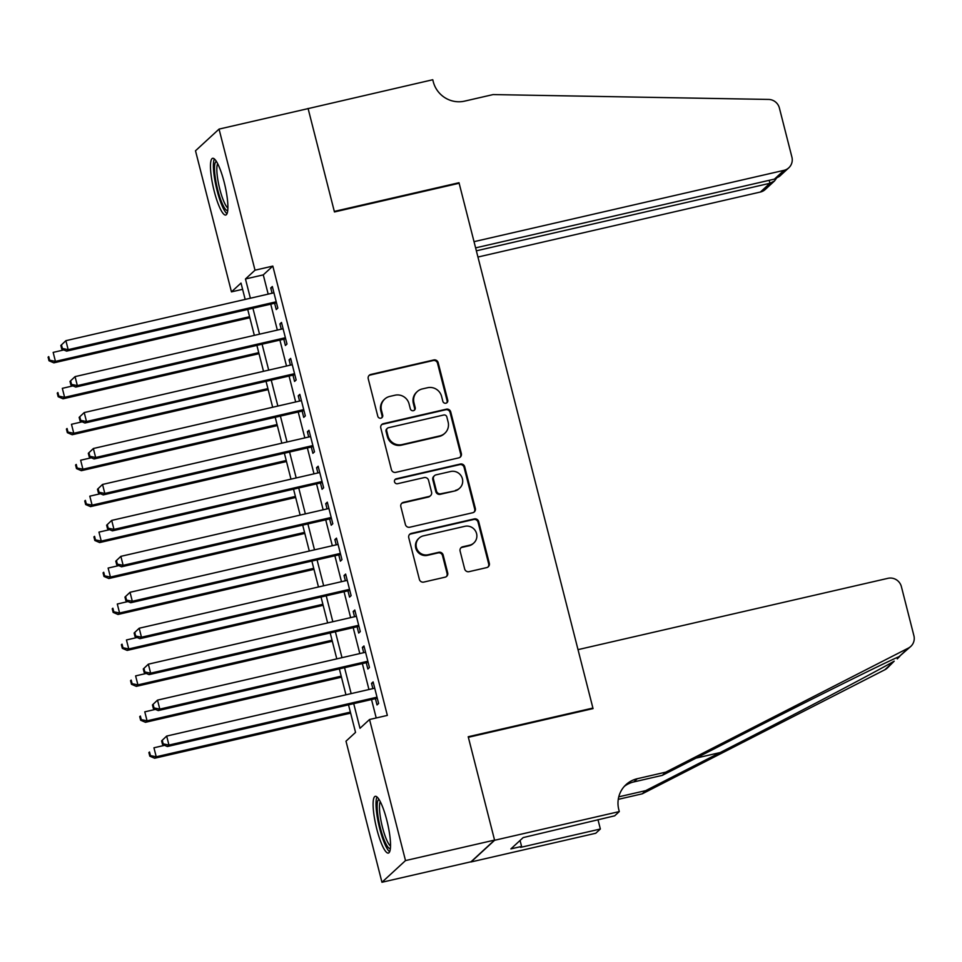 <?xml version="1.0" encoding="UTF-8"?>
<svg xmlns="http://www.w3.org/2000/svg" width="962" height="962" viewBox="0 0 962 962"><rect width="100%" height="100%" fill="white"/><g stroke="black" fill="none" stroke-linecap="round" stroke-linejoin="round"><path stroke-width="1.44" d="M445.923 403.21A2.561 2.489 47.4 0 0 447.739 400.168L438.179 362.686A3.668 3.559 47.4 0 0 433.79 359.956L370.839 374.446A3.668 3.559 47.4 0 0 368.242 378.775L377.801 416.269A2.561 2.489 47.4 0 0 381.986 417.592A2.561 2.489 47.4 0 0 382.696 415.139L381.457 410.293A11.724 11.412 47.4 0 1 389.766 396.428L395.021 395.214A11.724 11.412 47.4 0 1 409.078 403.932L410.317 408.778A2.561 2.489 47.4 0 0 414.502 410.113A2.561 2.489 47.4 0 0 415.211 407.66L413.985 402.801A11.724 11.412 47.4 0 1 422.294 388.937L427.537 387.734A11.724 11.412 47.4 0 1 441.606 396.452L442.845 401.298A2.561 2.489 47.4 0 0 445.923 403.21M446.681 402.886A2.561 2.489 47.4 0 0 447.102 400.757L437.542 363.275A3.668 3.559 47.4 0 0 433.153 360.546L370.202 375.036A3.668 3.559 47.4 0 0 368.963 375.589M381.637 417.857A2.561 2.489 47.4 0 0 382.058 415.728L380.82 410.87L381.457 410.293M414.165 410.377A2.561 2.489 47.4 0 0 414.574 408.237L413.347 403.391L413.985 402.801M376.851 829.268A29.113 5.904 77 0 1 375.288 796.32A29.113 5.904 77 0 1 386.784 820.129A29.113 5.904 77 0 1 388.347 853.078A29.113 5.904 77 0 1 376.851 829.268M214.225 191.246A29.113 5.904 77 0 1 212.662 158.297A29.113 5.904 77 0 1 224.146 182.095A29.113 5.904 77 0 1 225.721 215.043A29.113 5.904 77 0 1 214.225 191.246M464.658 568.939A3.668 3.559 47.4 0 0 469.047 571.668L486.712 567.604A3.668 3.559 47.4 0 0 489.309 563.263L478.691 521.632A3.668 3.559 47.4 0 0 474.302 518.915L411.351 533.393A3.668 3.559 47.4 0 0 408.754 537.722L419.372 579.365A3.668 3.559 47.4 0 0 423.773 582.082L445.093 577.176A3.668 3.559 47.4 0 0 447.691 572.847L443.157 555.026A3.668 3.559 47.4 0 0 438.756 552.296L428.186 554.737A9.8 9.536 47.4 0 1 419.131 538.083A9.8 9.536 47.4 0 1 423.364 535.858L464.802 526.322A9.8 9.536 47.4 0 1 473.845 542.977A9.8 9.536 47.4 0 1 469.612 545.201L462.71 546.789A3.668 3.559 47.4 0 0 460.113 551.118L464.658 568.939M242.592 289.309L231.457 291.871L195.502 150.781L219.047 129.1L308.117 108.61L334.451 211.953L459.139 183.261L592.905 708.056L468.217 736.748L494.564 840.091L405.507 860.581L381.95 882.262L345.995 741.185L355.543 732.395L348.521 704.833M219.047 129.1L255.014 270.19L245.466 278.98L250.373 298.22M353.715 703.643L359.992 728.294L369.54 719.504L387.349 715.403L272.823 266.089L255.014 270.19M369.54 719.504L405.507 860.581M458.742 457.876A3.668 3.559 47.4 0 0 461.339 453.535L450.721 411.904A3.668 3.559 47.4 0 0 446.332 409.187L383.393 423.665A3.668 3.559 47.4 0 0 380.796 427.994L391.402 469.636A3.668 3.559 47.4 0 0 395.803 472.354L458.742 457.876M464.706 466.774L475.324 508.405A3.668 3.559 47.4 0 1 472.727 512.734L409.788 527.224A3.668 3.559 47.4 0 1 405.387 524.494L400.841 506.673A3.668 3.559 47.4 0 1 403.439 502.344L428.968 496.476A3.668 3.559 47.4 0 0 431.565 492.135L428.559 480.315A3.668 3.559 47.4 0 0 424.158 477.597L397.583 483.706A2.561 2.489 47.4 0 1 395.214 479.353A2.561 2.489 47.4 0 1 396.32 478.775L460.317 464.045A3.668 3.559 47.4 0 1 464.706 466.774L464.081 467.352L474.687 508.982L475.324 508.405M274.639 303.246L276.238 309.548L277.826 308.08L272.33 286.508L270.743 287.975L272.078 293.23M283.802 339.201L285.401 345.49L286.989 344.023L281.493 322.45L279.906 323.917L281.241 329.172M292.965 375.144L294.564 381.433L296.152 379.966L290.656 358.405L289.069 359.86L290.404 365.115M302.128 411.087L303.727 417.376L305.315 415.909L299.819 394.348L298.232 395.815L299.567 401.058M311.279 447.029L312.89 453.318L314.478 451.863L308.982 430.291L307.395 431.758L308.73 437.013M320.442 482.972L322.054 489.273L323.641 487.806L318.145 466.233L316.558 467.7L317.893 472.955M329.605 518.927L331.217 525.216L332.804 523.749L327.308 502.176L325.721 503.643L327.056 508.898M338.768 554.87L340.38 561.159L341.967 559.692L336.472 538.131L334.872 539.586L336.219 544.841M347.931 590.812L349.543 597.101L351.13 595.634L345.635 574.073L344.035 575.541L345.382 580.783M357.094 626.755L358.694 633.044L360.293 631.589L354.798 610.016L353.198 611.483L354.545 616.738M366.257 662.698L367.857 668.999L369.456 667.532L363.961 645.959L362.361 647.426L363.708 652.681M272.823 266.089L263.275 274.879L268.182 294.119M270.743 304.148L277.345 330.074M279.906 340.091L286.508 366.017M289.069 376.034L295.671 401.96M298.22 411.989L304.834 437.902M307.383 447.931L313.997 473.845M316.546 483.874L323.16 509.8M325.709 519.817L332.323 545.743M334.872 555.759L341.486 581.685M344.035 591.714L350.649 617.628M353.198 627.657L359.812 653.571M362.361 663.6L368.963 689.526M371.524 699.542L376.214 717.965M375.42 698.652L377.02 704.942L378.619 703.475L373.124 681.902L371.524 683.369L372.871 688.624M592.087 708.814L592.905 708.056M494.564 840.091L471.019 861.772L381.95 882.262M245.178 299.422L241.005 283.081L231.457 291.871M345.959 694.817L339.358 668.891M336.796 658.874L330.194 632.948M327.633 622.919L321.031 597.005M318.47 586.976L311.868 561.062M309.307 551.034L302.705 525.12M300.144 515.091L293.542 489.165M290.981 479.148L284.379 453.222M281.83 443.205L275.216 417.28M272.667 407.251L266.053 381.337M263.504 371.308L256.89 345.394M254.341 335.365L247.727 309.439M252.922 308.249L259.536 334.175M262.085 344.192L268.699 370.117M271.248 380.134L277.862 406.06M280.411 416.089L287.025 442.003M289.574 452.032L296.188 477.946M298.737 487.974L305.351 513.888M307.9 523.917L314.502 549.843M317.063 559.86L323.665 585.786M326.226 595.803L332.828 621.729M335.389 631.757L341.991 657.671M344.552 667.7L351.154 693.614M263.275 274.879L245.466 278.98M270.743 287.975L272.595 287.554M279.906 323.917L281.758 323.497M289.069 359.86L290.921 359.439M298.232 395.815L300.084 395.382M307.395 431.758L309.247 431.325M316.558 467.7L318.41 467.279M325.721 503.643L327.573 503.222M334.872 539.586L336.736 539.165M344.035 575.541L345.899 575.108M353.198 611.483L355.062 611.05M362.361 647.426L364.225 647.005M371.524 683.369L373.388 682.948M417.231 391.606L416.594 392.195A11.724 11.412 47.4 0 0 413.347 403.391M384.704 399.086L384.066 399.675A11.724 11.412 47.4 0 0 380.82 410.87M459.992 457.311A3.668 3.559 47.4 0 0 460.702 454.124L450.096 412.494A3.668 3.559 47.4 0 0 445.695 409.764L382.756 424.254A3.668 3.559 47.4 0 0 381.505 424.807M446.825 416.907A2.561 2.489 47.4 0 0 443.747 415.007L388.492 427.717A2.561 2.489 47.4 0 0 386.676 430.748L387.975 435.87A11.724 11.412 47.4 0 0 402.044 444.588L439.814 435.894A11.724 11.412 47.4 0 0 448.124 422.029L446.825 416.907M387.385 428.306L386.748 428.884A2.561 2.489 47.4 0 0 386.039 431.337L386.676 430.748M444.877 433.225L444.24 433.814A11.724 11.412 47.4 0 1 439.177 436.483L401.407 445.165A11.724 11.412 47.4 0 1 387.337 436.459L386.039 431.337M473.977 512.181A3.668 3.559 47.4 0 0 474.687 508.982M430.555 495.634L429.918 496.224A3.668 3.559 47.4 0 1 428.33 497.053L402.801 502.934A3.668 3.559 47.4 0 0 401.563 503.487M464.081 467.352A3.668 3.559 47.4 0 0 459.68 464.634L395.683 479.353A2.561 2.489 47.4 0 0 394.925 479.677M455.459 490.379A9.8 9.536 47.4 0 0 461.507 476.491A9.8 9.536 47.4 0 0 450.649 471.5L436.051 474.855A3.668 3.559 47.4 0 0 433.453 479.196L436.459 491.017A3.668 3.559 47.4 0 0 440.861 493.734L454.822 490.957A9.8 9.536 47.4 0 0 459.054 488.732L459.692 488.143M434.463 475.697L433.826 476.274A3.668 3.559 47.4 0 0 432.816 479.773L433.453 479.196M454.822 490.957L440.223 494.324A3.668 3.559 47.4 0 1 435.822 491.594L432.816 479.773M473.845 542.977L473.22 543.554A9.8 9.536 47.4 0 1 468.987 545.791L462.073 547.378A3.668 3.559 47.4 0 0 460.834 547.931M419.131 538.083L418.494 538.672A9.8 9.536 47.4 0 0 427.549 555.327L428.186 554.737M446.344 576.611A3.668 3.559 47.4 0 0 447.065 573.424L442.52 555.615A3.668 3.559 47.4 0 0 438.119 552.885L427.549 555.327M487.962 567.039A3.668 3.559 47.4 0 0 488.672 563.852L478.054 522.222A3.668 3.559 47.4 0 0 473.665 519.492L410.726 533.982A3.668 3.559 47.4 0 0 409.475 534.535M63.817 349.94L53.163 352.393L55.447 361.387L53.86 362.842L249.843 317.749M49.651 360.197L48.737 356.601L48.1 357.179L49.014 360.774L49.651 360.197L55.447 361.387L249.579 316.714M48.1 357.179L48.737 356.601M53.86 362.842L49.014 360.774M60.834 345.466L61.748 349.062L62.386 348.472L61.472 344.877L60.834 345.466L65.885 340.68L273.942 292.797M61.472 344.877L65.885 340.68L68.182 349.663L66.582 351.13L276.491 302.826M276.226 301.791L68.182 349.663L62.386 348.472M61.748 349.062L66.582 351.13M227.717 210.558A25.192 5.111 77 0 1 221.404 201.575A25.192 5.111 77 0 1 215.043 175.926A25.192 5.111 77 0 1 216.414 161.448M217.677 163.684A23.328 4.726 -103 0 0 223.232 200.012A23.328 4.726 -103 0 0 227.874 207.996M214.382 158.934A28.932 5.868 -103 0 0 221.32 203.872A28.932 5.868 -103 0 0 226.984 213.72M390.356 848.592A25.192 5.111 77 0 1 384.042 839.598A25.192 5.111 77 0 1 377.669 813.948A25.192 5.111 77 0 1 379.052 799.482M380.315 801.719A23.328 4.726 -103 0 0 385.87 838.034A23.328 4.726 -103 0 0 390.512 846.019M377.008 796.957A28.932 5.868 -103 0 0 383.946 841.906A28.932 5.868 -103 0 0 389.622 851.743M477.946 257.034L760.413 192.027L769.937 183.273L769.179 180.315M476.358 250.817L769.937 183.273L774.53 180.94L765.247 189.49A11.195 10.895 -132.6 0 1 760.413 192.027M308.068 108.429L334.319 211.412L459.006 182.72L474.025 241.666L783.97 170.346A11.195 10.895 47.4 0 0 791.906 157.107L779.4 108.045A11.195 10.895 47.4 0 0 768.602 99.435L493.109 94.577L464.61 101.13A26.13 25.421 -132.6 0 1 433.261 81.71L432.756 79.738L307.792 108.682M459.006 182.72L458.177 183.477M475.613 247.871L774.446 179.112L783.97 170.346M788.804 167.809L779.521 176.347L774.446 179.112M776.322 178.475L774.53 180.94M578.018 649.639L887.962 578.318A11.195 10.895 47.4 0 1 901.394 586.652L913.9 635.714A11.195 10.895 47.4 0 1 908.441 648.051L665.812 772.137L637.313 778.703A26.13 25.421 47.4 0 0 626.034 784.631A26.13 25.421 47.4 0 0 618.794 809.595L619.3 811.579L494.612 840.271L468.362 737.289L593.049 708.597L578.018 649.639M910.798 646.416L899.133 656.625C884.691 662.686 808.008 700.781 736.724 737.301L662.337 775.348L633.838 781.914A26.13 25.421 47.4 0 0 624.362 786.327M662.337 775.348L665.812 772.137M642.267 793.818L645.755 790.62L720.141 752.561C791.089 716.353 873.28 673.196 894.203 661.159L887.253 668.097A11.195 10.895 -132.6 0 1 884.896 669.732L642.267 793.818L618.265 799.35M618.77 796.825L645.755 790.62M494.612 840.271L471.055 861.952L595.743 833.26L600.36 829.003L520.562 847.378L521.584 846.44L520.057 840.463M619.3 811.579L614.682 815.824L523.172 837.589L510.894 848.893L521.584 846.44M600.36 829.003L597.979 819.672A26.13 25.421 47.4 0 0 597.991 819.696M897.257 658.874L899.855 656.276M72.98 385.882L62.326 388.335L64.61 397.33L63.023 398.797L259.006 353.691M58.814 396.14L57.9 392.544L57.263 393.133L58.177 396.717L58.814 396.14L64.61 397.33L258.742 352.657M57.263 393.133L57.9 392.544M63.023 398.797L58.177 396.717M82.143 421.837L71.477 424.29L73.773 433.273L72.186 434.74L268.17 389.634M67.977 432.082L67.063 428.487L66.426 429.076L67.34 432.672L67.977 432.082L73.773 433.273L267.905 388.6M66.426 429.076L67.063 428.487M72.186 434.74L67.34 432.672M91.306 457.78L80.64 460.233L82.936 469.215L81.349 470.683L277.333 425.577M77.14 468.025L76.226 464.43L75.589 465.019L76.503 468.614L77.14 468.025L82.936 469.215L277.068 424.543M75.589 465.019L76.226 464.43M81.349 470.683L76.503 468.614M100.469 493.722L89.803 496.176L92.099 505.158L90.512 506.625L286.496 461.532M86.303 503.968L85.39 500.372L84.752 500.962L85.666 504.557L86.303 503.968L92.099 505.158L286.231 460.485M84.752 500.962L85.39 500.372M90.512 506.625L85.666 504.557M69.998 381.409L70.911 385.004L71.549 384.415L70.623 380.82L69.998 381.409L75.048 376.623L283.105 328.751M70.623 380.82L75.048 376.623L77.345 385.606L75.745 387.073L285.654 338.768M285.389 337.734L77.345 385.606L71.549 384.415M70.911 385.004L75.745 387.073M79.149 417.352L80.074 420.947L80.712 420.358L79.786 416.762L79.149 417.352L84.211 412.566L292.256 364.694M79.786 416.762L84.211 412.566L86.508 421.548L84.909 423.015L294.817 374.711M294.552 373.677L86.508 421.548L80.712 420.358M80.074 420.947L84.909 423.015M88.312 453.294L89.238 456.89L89.875 456.313L88.949 452.717L88.312 453.294L93.374 448.508L301.419 400.637M88.949 452.717L93.374 448.508L95.659 457.503L94.072 458.958L303.98 410.666M303.715 409.62L95.659 457.503L89.875 456.313M89.238 456.89L94.072 458.958M97.475 489.249L98.401 492.833L99.026 492.255L98.112 488.66L97.475 489.249L102.537 484.451L310.582 436.58M98.112 488.66L102.537 484.451L104.822 493.446L103.235 494.913L313.143 446.608M312.878 445.562L104.822 493.446L99.026 492.255M98.401 492.833L103.235 494.913M109.632 529.665L98.966 532.118L101.263 541.101L99.663 542.568L295.659 497.474M95.466 539.91L94.553 536.327L93.915 536.904L94.829 540.5L95.466 539.91L101.263 541.101L295.394 496.44M93.915 536.904L94.553 536.327M99.663 542.568L94.829 540.5M106.638 525.192L107.552 528.787L108.189 528.198L107.275 524.603L106.638 525.192L111.7 520.406L319.745 472.522M107.275 524.603L111.7 520.406L113.985 529.389L112.398 530.856L322.306 482.551M322.042 481.517L113.985 529.389L108.189 528.198M107.552 528.787L112.398 530.856M118.795 565.608L108.129 568.061L110.426 577.056L108.826 578.523L304.822 533.417M104.63 575.865L103.716 572.27L103.078 572.847L103.992 576.442L104.63 575.865L110.426 577.056L304.557 532.383M103.078 572.847L103.716 572.27M108.826 578.523L103.992 576.442M115.801 561.135L116.715 564.73L117.352 564.141L116.438 560.545L115.801 561.135L120.863 556.349L328.908 508.477M116.438 560.545L120.863 556.349L123.148 565.331L121.561 566.798L331.469 518.494M331.205 517.46L123.148 565.331L117.352 564.141M116.715 564.73L121.561 566.798M127.958 601.563L117.292 604.016L119.589 612.998L117.989 614.465L313.985 569.36M113.793 611.808L112.867 608.212L112.241 608.802L113.155 612.397L113.793 611.808L119.589 612.998L313.72 568.326M112.241 608.802L112.867 608.212M117.989 614.465L113.155 612.397M124.964 597.077L125.878 600.673L126.515 600.084L125.601 596.488L124.964 597.077L130.026 592.291L338.071 544.42M125.601 596.488L130.026 592.291L132.311 601.274L130.724 602.741L340.632 554.437M340.368 553.403L132.311 601.274L126.515 600.084M125.878 600.673L130.724 602.741M137.109 637.505L126.455 639.958L128.752 648.941L127.152 650.408L323.148 605.302M122.956 647.751L122.03 644.155L121.392 644.744L122.318 648.34L122.956 647.751L128.752 648.941L322.883 604.268M121.392 644.744L122.03 644.155M127.152 650.408L122.318 648.34M134.127 633.02L135.041 636.616L135.678 636.026L134.764 632.443L134.127 633.02L139.189 628.234L347.234 580.363M134.764 632.443L139.189 628.234L141.474 637.217L139.887 638.684L349.795 590.391M349.531 589.345L141.474 637.217L135.678 636.026M135.041 636.616L139.887 638.684M146.272 673.448L135.618 675.901L137.915 684.884L136.315 686.351L332.311 641.257M132.119 683.693L131.193 680.098L130.555 680.687L131.481 684.283L132.119 683.693L137.915 684.884L332.046 640.211M130.555 680.687L131.193 680.098M136.315 686.351L131.481 684.283M143.29 668.963L144.204 672.558L144.841 671.981L143.927 668.386L143.29 668.963L148.352 664.177L356.397 616.305M143.927 668.386L148.352 664.177L150.637 673.172L149.05 674.639L358.946 626.334M358.682 625.288L150.637 673.172L144.841 671.981M144.204 672.558L149.05 674.639M155.435 709.391L144.781 711.844L147.066 720.827L145.478 722.294L341.474 677.2M141.27 719.636L140.356 716.053L139.718 716.63L140.644 720.225L141.27 719.636L147.066 720.827L341.209 676.154M139.718 716.63L140.356 716.053M145.478 722.294L140.644 720.225M152.453 704.918L153.367 708.513L154.004 707.924L153.09 704.328L152.453 704.918L157.515 700.132L365.56 652.248M153.09 704.328L157.515 700.132L159.8 709.114L158.213 710.581L368.109 662.277M367.845 661.243L159.8 709.114L154.004 707.924M153.367 708.513L158.213 710.581M164.598 745.334L153.944 747.787L156.229 756.781L154.641 758.236L350.637 713.143M150.433 755.591L149.519 751.995L148.882 752.573L149.795 756.168L150.433 755.591L156.229 756.781L350.372 712.108M148.882 752.573L149.519 751.995M154.641 758.236L149.795 756.168M161.616 740.86L162.53 744.456L163.167 743.866L162.253 740.271L161.616 740.86L166.666 736.074L374.723 688.191M162.253 740.271L166.666 736.074L168.963 745.057L167.376 746.524L377.272 698.22M377.008 697.185L168.963 745.057L163.167 743.866M162.53 744.456L167.376 746.524M447.102 400.757L447.739 400.168M382.058 415.728L382.696 415.139M414.574 408.237L415.211 407.66M370.202 375.036L370.839 374.446M433.153 360.546L433.79 359.956M437.542 363.275L438.179 362.686M382.756 424.254L383.393 423.665M445.695 409.764L446.332 409.187M450.096 412.494L450.721 411.904M460.702 454.124L461.339 453.535M387.337 436.459L387.975 435.87M401.407 445.165L402.044 444.588M439.177 436.483L439.814 435.894M402.801 502.934L403.439 502.344M428.33 497.053L428.968 496.476M395.683 479.353L396.32 478.775M459.68 464.634L460.317 464.045M435.822 491.594L436.459 491.017M440.223 494.324L440.861 493.734M462.073 547.378L462.71 546.789M468.987 545.791L469.612 545.201M438.119 552.885L438.756 552.296M442.52 555.615L443.157 555.026M447.065 573.424L447.691 572.847M410.726 533.982L411.351 533.393M473.665 519.492L474.302 518.915M478.054 522.222L478.691 521.632M488.672 563.852L489.309 563.263M633.838 781.914L637.313 778.703M884.896 669.732L894.203 661.159M899.133 656.625L908.441 648.051M720.141 752.561L696.031 758.116"/></g></svg>
